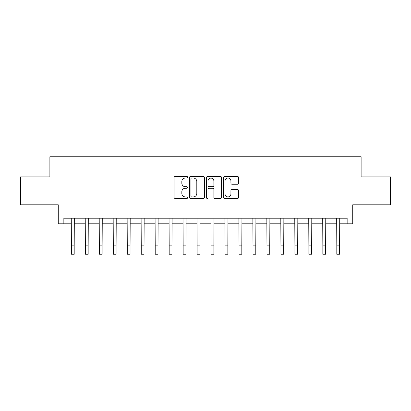 <?xml version="1.0" encoding="UTF-8"?>
<svg xmlns="http://www.w3.org/2000/svg" width="411" height="411" viewBox="0 0 411 411"><rect width="100%" height="100%" fill="white"/><g stroke="black" fill="none" stroke-linecap="round" stroke-linejoin="round"><path stroke-width="0.62" d="M187.621 177.28A0.765 0.765 0 0 0 186.851 176.509L175.199 176.509A1.099 1.099 0 0 0 174.1 177.609L174.1 197.352A1.099 1.099 0 0 0 175.199 198.451L186.851 198.451A0.765 0.765 0 0 0 187.621 197.681A0.765 0.765 0 0 0 186.851 196.915L185.346 196.915A3.509 3.509 0 0 1 181.832 193.401L181.832 191.757A3.509 3.509 0 0 1 185.346 188.248L186.851 188.248A0.765 0.765 0 0 0 187.621 187.478A0.765 0.765 0 0 0 186.851 186.712L185.346 186.712A3.509 3.509 0 0 1 181.832 183.203L181.832 181.554A3.509 3.509 0 0 1 185.346 178.045L186.851 178.045A0.765 0.765 0 0 0 187.621 177.28M237.558 184.246A1.099 1.099 0 0 0 238.652 183.147L238.652 177.609A1.099 1.099 0 0 0 237.558 176.509L224.612 176.509A1.099 1.099 0 0 0 223.517 177.609L223.517 197.352A1.099 1.099 0 0 0 224.612 198.451L237.558 198.451A1.099 1.099 0 0 0 238.652 197.352L238.652 190.663A1.099 1.099 0 0 0 237.558 189.563L232.02 189.563A1.099 1.099 0 0 0 230.92 190.663L230.92 193.982A2.934 2.934 0 0 1 227.987 196.915A2.934 2.934 0 0 1 225.053 193.982L225.053 180.979A2.934 2.934 0 0 1 227.987 178.045A2.934 2.934 0 0 1 230.92 180.979L230.92 183.147A1.099 1.099 0 0 0 232.02 184.246L237.558 184.246M63.854 223.8L63.854 218.21L347.146 218.21L347.146 223.8L352.736 223.8L352.736 204.801L390.45 204.801L390.45 176.864L361.115 176.864L361.115 156.75L49.885 156.75L49.885 176.864L20.55 176.864L20.55 204.801L58.264 204.801L58.264 223.8L71.396 223.8M204.539 177.609A1.099 1.099 0 0 0 203.445 176.509L190.499 176.509A1.099 1.099 0 0 0 189.404 177.609L189.404 197.352A1.099 1.099 0 0 0 190.499 198.451L203.445 198.451A1.099 1.099 0 0 0 204.539 197.352L204.539 177.609M207.555 176.509L220.502 176.509A1.099 1.099 0 0 1 221.596 177.609L221.596 197.352A1.099 1.099 0 0 1 220.502 198.451L214.963 198.451A1.099 1.099 0 0 1 213.864 197.352L213.864 189.343A1.099 1.099 0 0 0 212.77 188.248L209.091 188.248A1.099 1.099 0 0 0 207.997 189.343L207.997 197.681A0.765 0.765 0 0 1 207.226 198.451A0.765 0.765 0 0 1 206.461 197.681L206.461 177.609A1.099 1.099 0 0 1 207.555 176.509M74.191 223.8L85.365 223.8M88.16 223.8L99.334 223.8M102.128 223.8L113.302 223.8M116.097 223.8L127.271 223.8M130.066 223.8L141.24 223.8M144.035 223.8L155.209 223.8M158.004 223.8L169.183 223.8M171.973 223.8L183.152 223.8M185.942 223.8L197.121 223.8M199.91 223.8L211.09 223.8M213.879 223.8L225.058 223.8M227.848 223.8L239.027 223.8M241.817 223.8L252.996 223.8M255.791 223.8L266.965 223.8M269.76 223.8L280.934 223.8M283.729 223.8L294.903 223.8M297.698 223.8L308.872 223.8M311.666 223.8L322.841 223.8M325.635 223.8L336.809 223.8M339.604 223.8L347.146 223.8M191.706 178.045A0.765 0.765 0 0 0 190.94 178.816L190.94 196.145A0.765 0.765 0 0 0 191.706 196.915L193.298 196.915A3.509 3.509 0 0 0 196.807 193.401L196.807 181.554A3.509 3.509 0 0 0 193.298 178.045L191.706 178.045M213.864 181.035A2.934 2.934 0 0 0 210.93 178.102A2.934 2.934 0 0 0 207.997 181.035L207.997 185.613A1.099 1.099 0 0 0 209.091 186.712L212.77 186.712A1.099 1.099 0 0 0 213.864 185.613L213.864 181.035M71.262 218.21L71.396 245.87L74.191 245.87L74.324 218.21M71.396 245.87L71.396 254.25L74.191 254.25L74.191 245.87M85.231 218.21L85.365 245.87L88.16 245.87L88.293 218.21M85.365 245.87L85.365 254.25L88.16 254.25L88.16 245.87M99.205 218.21L99.334 245.87L102.128 245.87L102.262 218.21M99.334 245.87L99.334 254.25L102.128 254.25L102.128 245.87M113.174 218.21L113.302 245.87L116.097 245.87L116.231 218.21M113.302 245.87L113.302 254.25L116.097 254.25L116.097 245.87M127.143 218.21L127.271 245.87L130.066 245.87L130.2 218.21M127.271 245.87L127.271 254.25L130.066 254.25L130.066 245.87M141.112 218.21L141.24 245.87L144.035 245.87L144.169 218.21M141.24 245.87L141.24 254.25L144.035 254.25L144.035 245.87M155.081 218.21L155.209 245.87L158.004 245.87L158.137 218.21M155.209 245.87L155.209 254.25L158.004 254.25L158.004 245.87M169.049 218.21L169.183 245.87L171.973 245.87L172.106 218.21M169.183 245.87L169.183 254.25L171.973 254.25L171.973 245.87M183.018 218.21L183.152 245.87L185.942 245.87L186.075 218.21M183.152 245.87L183.152 254.25L185.942 254.25L185.942 245.87M196.987 218.21L197.121 245.87L199.91 245.87L200.044 218.21M197.121 245.87L197.121 254.25L199.91 254.25L199.91 245.87M210.956 218.21L211.09 245.87L213.879 245.87L214.013 218.21M211.09 245.87L211.09 254.25L213.879 254.25L213.879 245.87M224.925 218.21L225.058 245.87L227.848 245.87L227.982 218.21M225.058 245.87L225.058 254.25L227.848 254.25L227.848 245.87M238.894 218.21L239.027 245.87L241.817 245.87L241.951 218.21M239.027 245.87L239.027 254.25L241.817 254.25L241.817 245.87M252.863 218.21L252.996 245.87L255.791 245.87L255.919 218.21M252.996 245.87L252.996 254.25L255.791 254.25L255.791 245.87M266.831 218.21L266.965 245.87L269.76 245.87L269.888 218.21M266.965 245.87L266.965 254.25L269.76 254.25L269.76 245.87M280.8 218.21L280.934 245.87L283.729 245.87L283.857 218.21M280.934 245.87L280.934 254.25L283.729 254.25L283.729 245.87M294.769 218.21L294.903 245.87L297.698 245.87L297.826 218.21M294.903 245.87L294.903 254.25L297.698 254.25L297.698 245.87M308.738 218.21L308.872 245.87L311.666 245.87L311.795 218.21M308.872 245.87L308.872 254.25L311.666 254.25L311.666 245.87M322.707 218.21L322.841 245.87L325.635 245.87L325.769 218.21M322.841 245.87L322.841 254.25L325.635 254.25L325.635 245.87M336.676 218.21L336.809 245.87L339.604 245.87L339.738 218.21M336.809 245.87L336.809 254.25L339.604 254.25L339.604 245.87"/></g></svg>
